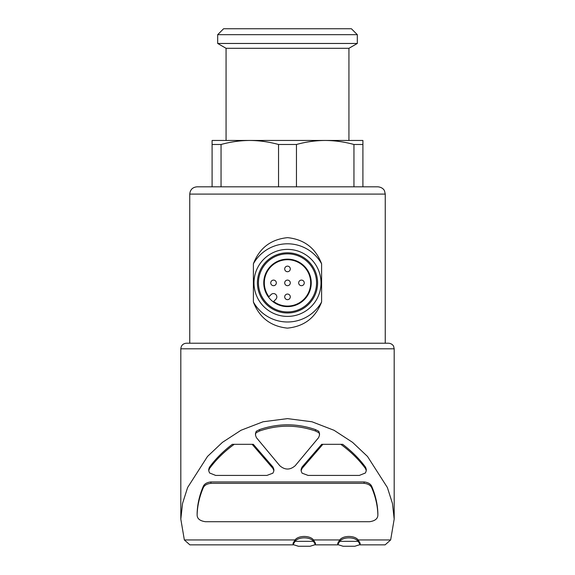<?xml version="1.0" encoding="UTF-8"?>
<svg xmlns="http://www.w3.org/2000/svg" width="575" height="575" viewBox="0 0 575 575"><rect width="100%" height="100%" fill="white"/><g stroke="black" fill="none" stroke-linecap="round" stroke-linejoin="round"><path stroke-width="0.86" d="M270.746 282.893A2.796 2.796 0 0 0 274.929 285.308A2.796 2.796 0 0 0 274.929 280.471A2.796 2.796 0 0 0 270.746 282.893M284.704 296.858A2.796 2.796 0 0 0 288.894 299.273A2.796 2.796 0 0 0 288.894 294.436A2.796 2.796 0 0 0 284.704 296.858M284.704 268.928A2.796 2.796 0 0 0 288.894 271.35A2.796 2.796 0 0 0 288.894 266.512A2.796 2.796 0 0 0 284.704 268.928M284.704 282.893A2.796 2.796 0 0 0 288.894 285.308A2.796 2.796 0 0 0 288.894 280.471A2.796 2.796 0 0 0 284.704 282.893M298.669 282.893A2.796 2.796 0 0 0 302.86 285.308A2.796 2.796 0 0 0 302.86 280.471A2.796 2.796 0 0 0 298.669 282.893M189.75 343.217L189.75 194.084C190.181 189.671 192.603 187.249 197.017 186.818L377.983 186.818C383.281 187.393 384.56 190.886 384.51 190.886L385.25 194.084L189.75 194.084M321.605 263.781C315.596 248.134 304.261 239.43 287.615 237.647C270.904 239.301 259.498 248.005 253.388 263.781L253.388 302.004C259.404 317.644 270.739 326.356 287.385 328.131C304.096 326.485 315.502 317.774 321.605 302.004L321.605 263.781A39.1 39.1 0 0 0 253.388 263.781M221.052 144.49L221.052 186.818L212.096 186.818L212.096 144.49L221.052 144.49C230.546 141.874 240.127 140.53 249.794 140.458L362.904 140.458L362.904 144.49L353.948 144.49L353.948 186.818L362.904 186.818L362.904 144.49M278.544 186.818L278.544 144.49L296.456 144.49C305.95 141.874 315.531 140.53 325.206 140.458C334.858 140.537 344.447 141.881 353.948 144.49M296.456 186.818L296.456 144.49M212.096 144.49L212.096 140.458L249.794 140.458C259.454 140.537 269.035 141.881 278.544 144.49M273.908 469.394L272.96 467.044L253.302 444.317L232.307 444.317C223.114 451.325 215.496 458.965 209.444 467.238L208.718 469.329M234.205 444.317C224.157 451.67 215.898 459.777 209.444 468.639L208.711 470.731L209.58 472.973L215.668 475.424L266.886 475.424L272.924 473.16L273.908 470.788L272.96 468.445L252.138 444.317M366.289 469.329L365.556 467.238C359.504 458.965 351.886 451.325 342.693 444.317L322.863 444.317L302.04 468.445L302.04 467.044L301.092 469.394M322.863 444.317L321.698 444.317L302.04 467.044M256.22 431.293L255.458 435.052L256.371 437.597L279.795 465.714C284.941 470.149 290.08 470.149 295.205 465.714L318.629 437.597L319.542 435.052L318.78 431.293L315.431 429.59C296.858 423.222 278.235 423.222 259.569 429.59L256.22 431.293L255.458 433.651M197.132 513.453L197.132 514.855C197.354 506.065 199.331 497.202 203.054 488.261C204.118 485.437 206.734 483.791 210.91 483.338L210.91 481.943C206.741 482.396 204.125 484.035 203.054 486.867C199.331 495.808 197.354 504.67 197.132 513.453L197.132 514.855C197.096 518.65 199.884 520.936 205.512 521.719L369.488 521.719C375.116 520.936 377.904 518.65 377.868 514.855L377.868 513.453C377.638 504.67 375.669 495.808 371.946 486.867C370.882 484.035 368.266 482.396 364.09 481.943L210.91 481.943M358.16 539.947C354.847 535.311 343.081 535.282 339.724 539.947L313.476 539.947C310.169 535.303 298.375 535.289 295.04 539.947L184.345 539.947L180.816 519.117L182.555 503.398L187.623 487.507L207.503 456.449L222.439 442.348L240.997 430.272L263.034 421.777L287.5 418.622L311.981 421.777L334.068 430.301L352.554 442.34L367.504 456.457L387.385 487.528L392.466 503.499L394.184 519.124L390.655 539.947L358.16 539.947L360.108 543.188L360.108 544.582L354.825 546.25L343.059 546.25L337.777 544.582L339.724 541.348C343.038 536.705 354.797 536.676 358.16 541.348L360.108 544.582M319.542 433.651L318.78 431.293M339.724 539.947L337.777 543.188L337.769 544.582M295.04 539.947L293.092 543.188M315.423 544.582L310.141 546.25L298.375 546.25L293.092 544.582L295.04 541.348C298.353 536.705 310.119 536.676 313.476 541.348L315.423 544.582L315.431 543.188L313.476 539.947M293.121 544.856L189.872 544.856L184.345 539.947M390.655 539.947L385.128 544.848L360.079 544.856M180.816 519.117L180.816 348.802C181.147 345.41 183.008 343.548 186.401 343.217L388.599 343.217L385.25 343.217L385.25 194.084M325.206 140.458L348.939 140.458L348.939 48.3L226.061 48.3L226.061 140.458L249.794 140.458M217.681 43.463L357.319 43.463L357.319 34.672L217.681 34.672L217.681 43.463L226.061 48.3M217.681 34.672L223.603 28.75L351.397 28.75L357.319 34.672M313.476 541.348L295.04 541.348M358.16 541.348L339.724 541.348M210.91 483.338L364.09 483.338C368.259 483.791 370.875 485.429 371.946 488.261C375.669 497.202 377.638 506.065 377.868 514.855L377.868 513.453M340.795 444.317C350.843 451.67 359.102 459.777 365.556 468.639L366.282 470.731L365.42 472.973L359.332 475.424L308.114 475.424L302.076 473.16L301.092 470.788L302.04 468.445M256.22 432.688L259.569 430.984C278.142 424.616 296.765 424.616 315.431 430.984L315.431 429.59M315.431 430.984L318.78 432.688M259.569 430.984L259.569 429.59M253.388 302.004A39.1 39.1 0 0 0 321.605 302.004M287.5 316.408A33.515 33.515 0 0 0 316.523 266.139A33.515 33.515 0 0 0 258.477 266.139A33.515 33.515 0 0 0 287.5 316.408M287.5 312.98A30.087 30.087 0 0 0 313.555 267.849A30.087 30.087 0 0 0 261.445 267.849A30.087 30.087 0 0 0 287.5 312.98M287.5 311.938A29.045 29.045 0 0 0 312.656 268.367A29.045 29.045 0 0 0 262.344 268.367A29.045 29.045 0 0 0 287.5 311.938M287.5 259.152A23.74 23.74 0 0 1 308.056 294.759A23.74 23.74 0 0 1 266.944 294.759A23.74 23.74 0 0 1 287.5 259.152M275.849 299.28L273.65 301.48A23.18 23.18 0 0 0 310.155 287.802A23.18 23.18 0 0 0 282.591 260.238A23.18 23.18 0 0 0 268.913 296.743L271.113 294.544A3.349 3.349 0 0 1 275.849 294.544A3.349 3.349 0 0 1 275.849 299.28M272.96 468.445L272.96 467.044M180.816 348.802L394.184 348.802L393.616 346.344C393.731 346.416 392.552 343.57 388.599 343.217M371.946 488.261L371.946 486.867M364.09 483.338L364.09 481.943M203.054 488.261L203.054 486.867M209.444 468.639L209.444 467.238M365.556 468.639L365.556 467.238M337.805 544.856L315.395 544.856M394.184 519.124L394.184 348.802M348.939 48.3L357.319 43.463M293.085 544.582L293.085 543.188M273.873 470.3L273.873 469.394M208.747 470.3L208.747 469.329M301.127 470.3L301.127 469.394M366.253 470.314L366.253 469.329M319.506 434.527L319.506 433.651M255.494 434.513L255.494 433.651"/></g></svg>
